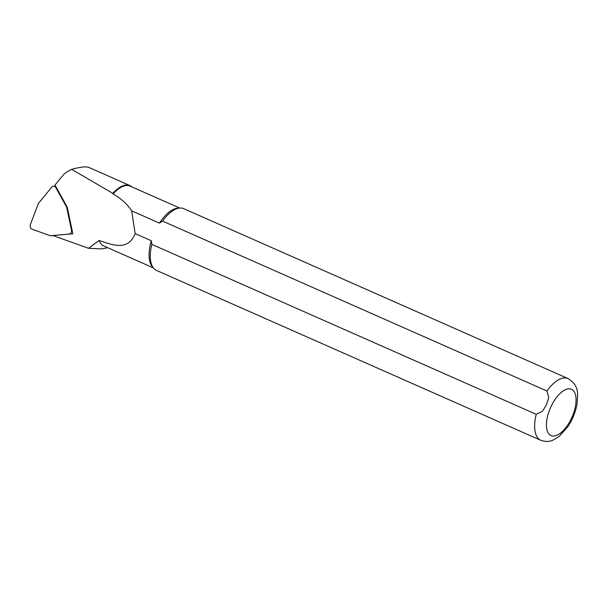<?xml version="1.0" encoding="UTF-8"?>
<svg xmlns="http://www.w3.org/2000/svg" width="608" height="608" viewBox="0 0 608 608"><rect width="100%" height="100%" fill="white"/><g stroke="black" fill="none" stroke-linecap="round" stroke-linejoin="round"><path stroke-width="0.91" d="M107.502 247.73L102.136 248.892L88.608 248.292L52.858 235.532L72.854 233.799L67.207 207.138L55.009 185.052L63.528 174.663L66.454 172.186L71.63 169.328C78.044 167.603 82.893 166.79 86.169 166.896L88.768 167.382M71.63 169.328L112.845 193.352A33.113 15.367 -66.2 0 1 129.998 185.607A33.113 15.367 -66.2 0 1 130.439 185.82L132.126 187.006M112.845 193.352L113.004 194.051A32.688 15.17 -66.2 0 1 130.165 186.139L179.71 208.042M153.277 267.847L103.732 245.944A32.688 15.17 -66.2 0 1 99.089 240.494L88.608 248.292M113.004 194.051C120.749 198.178 126.973 203.779 131.678 210.847L159.44 223.113A32.688 15.17 -66.2 0 1 177.642 208.21L179.778 208.035A33.744 15.656 -66.2 0 1 183.692 208.65L568.054 378.556A33.744 15.656 -66.2 0 0 546.926 391.012L162.572 221.099L159.44 223.113M536.218 414.299A33.744 15.656 -66.2 0 0 540.763 440.283L156.4 270.378A33.744 15.656 -66.2 0 1 153.322 267.9L152.008 266.198A32.688 15.17 -66.2 0 1 151.324 240.76L151.856 244.393L536.218 414.299L542.45 411.312L546.455 404.814L548.766 397.602L546.926 391.012M99.089 240.494C112.974 245.161 128.052 251.21 135.166 233.616L151.324 240.76M135.166 233.616L131.678 210.847M153.322 267.9A33.744 15.656 -66.2 0 1 151.856 244.393M162.572 221.099A33.744 15.656 -66.2 0 1 179.778 208.035M55.875 187.697A3.374 2.706 -92 0 0 53.542 186.215A3.374 2.706 -92 0 0 51.748 187.158L38.403 203.437L30.4 224.512A3.374 2.706 -92 0 0 32.14 229.239L50.304 235.722L69.054 234.103A3.374 2.706 -92 0 0 71.448 229.923L66.629 207.153L55.875 187.697L56.453 187.682M67.207 207.138L66.629 207.153M53.116 235.623L50.304 235.722M550.84 406.957A25.308 11.742 -66.2 0 1 575.601 395.284A25.308 11.742 -66.2 0 1 557.293 435.092A25.308 11.742 -66.2 0 1 550.84 406.957M72.025 229.9L71.448 229.923M69.639 234.08L69.054 234.103M129.998 185.607L88.684 167.344M540.763 440.283C547.93 442.806 552.201 440.42 552.816 440.238L559.071 436.544L568.07 426.406C572.736 419.201 575.761 411.54 577.136 403.416L577.6 394.577C577.706 387.934 574.522 382.592 568.054 378.556M55.609 186.139L53.542 186.215"/></g></svg>
